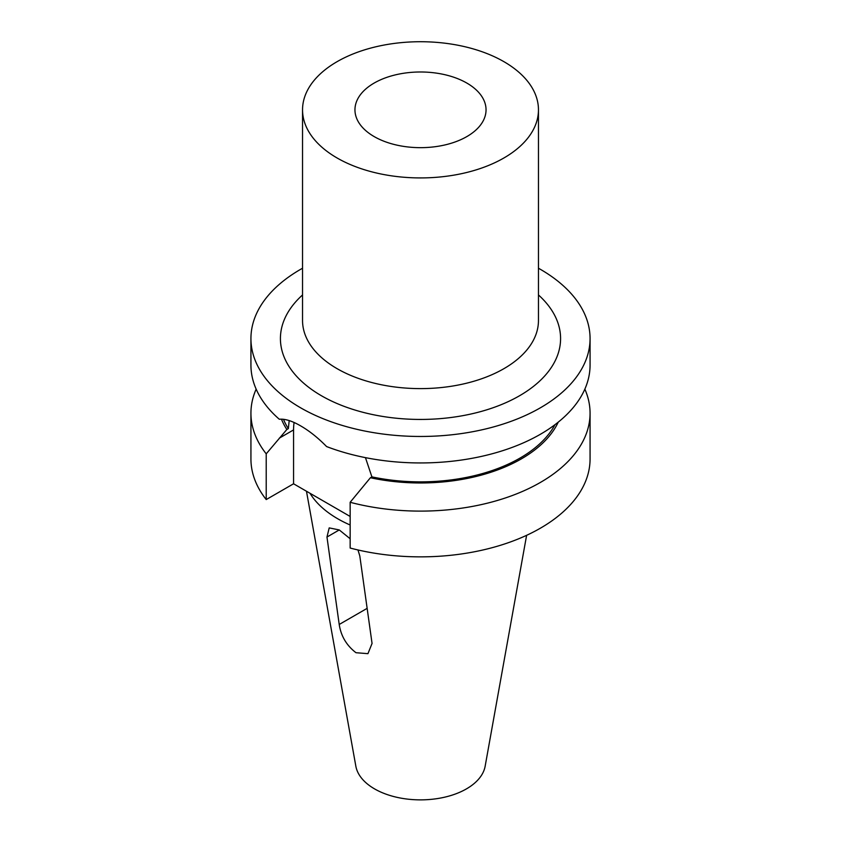 <?xml version="1.0" encoding="UTF-8"?>
<svg xmlns="http://www.w3.org/2000/svg" width="841" height="841" viewBox="0 0 841 841"><rect width="100%" height="100%" fill="white"/><g stroke="black" fill="none" stroke-linecap="round" stroke-linejoin="round"><path stroke-width="1.26" d="M357.972 549.961L359.811 555.996L372.058 643.439L367.938 653.667L355.985 652.711C346.566 645.489 340.983 636.069 339.217 624.474L326.97 537.042L329.199 527.896L339.259 529.935L350.15 538.745M374.161 136.578A65.545 37.834 180 0 1 354.965 110.497A65.545 37.834 180 0 1 394.881 74.996A65.545 37.834 180 0 1 466.839 83.07A65.545 37.834 180 0 1 486.035 110.497A65.545 37.834 180 0 1 445.047 144.915A65.545 37.834 180 0 1 374.161 136.578M503.906 61.666A117.961 68.1 180 0 1 538.461 109.824A117.961 68.1 180 0 1 465.641 172.741A117.961 68.1 180 0 1 337.094 157.982A117.961 68.1 180 0 1 302.539 109.824A117.961 68.1 180 0 1 375.359 46.907A117.961 68.1 180 0 1 503.906 61.666M584.852 389.131A169.567 97.892 180 0 1 590.067 413.215L590.067 458.955A169.567 97.892 180 0 1 350.15 548.038L350.15 502.287L370.408 477.741L371.901 476.868L365.446 457.641M538.461 268.237A169.567 97.892 180 0 1 540.406 269.341A169.567 97.892 180 0 1 590.067 338.566L590.067 365.047A169.567 97.892 180 0 1 500.595 451.333A169.567 97.892 180 0 1 326.592 446.56C318.003 437.793 309.341 430.886 300.594 425.851C292.027 420.889 284.931 418.692 279.317 419.26A169.567 97.892 180 0 1 250.933 365.047L250.933 338.566A169.567 97.892 180 0 1 302.539 268.237M350.15 524.994A117.036 67.574 180 0 1 337.746 518.781A117.036 67.574 180 0 1 310.014 493.289M526.613 535.318L485.152 766.214A64.999 37.53 180 0 1 442.24 797.71A64.999 37.53 180 0 1 374.539 788.879A64.999 37.53 180 0 1 355.848 766.214L306.471 491.239M590.067 338.566A169.567 97.892 180 0 1 485.394 429.015A169.567 97.892 180 0 1 300.594 407.79A169.567 97.892 180 0 1 250.933 338.566M350.15 516.458L293.562 483.785L266.219 499.575A169.567 97.892 180 0 1 250.933 458.955L250.933 413.215A169.567 97.892 180 0 1 256.148 389.131M590.067 413.215A169.567 97.892 180 0 1 350.15 502.287M289.199 420.595L288.337 428.626L286.844 429.488L266.219 453.835L266.219 499.575M266.219 453.835A169.567 97.892 180 0 1 250.933 413.215M558.266 422.119A142.739 82.407 180 0 1 370.408 477.741M286.844 429.488A142.739 82.407 180 0 1 281.441 419.165M288.337 428.626A140.815 81.293 180 0 1 283.47 419.302M554.976 424.684A140.815 81.293 180 0 1 371.901 476.868M294.098 422.497A59.343 34.26 -120 0 0 293.562 429.919L293.562 483.785M302.539 109.824L302.539 320.505A117.961 68.1 0 0 0 337.094 368.663A117.961 68.1 0 0 0 465.641 383.433A117.961 68.1 0 0 0 538.461 320.505L538.461 109.824M538.461 294.949A140.079 80.873 180 0 1 508.311 401.577A140.079 80.873 180 0 1 321.451 395.754A140.079 80.873 180 0 1 302.539 294.949M279.349 438.119L293.562 429.919M367.128 608.358L339.217 624.474M339.259 529.935L326.97 537.042"/></g></svg>
